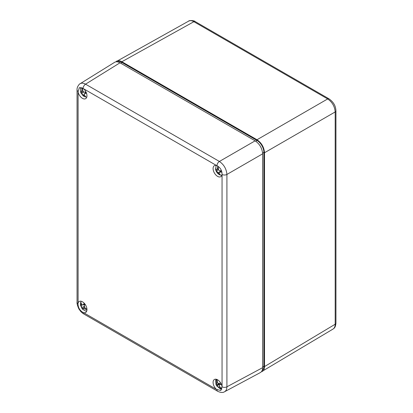 <?xml version="1.0" encoding="UTF-8"?>
<svg xmlns="http://www.w3.org/2000/svg" width="413" height="413" viewBox="0 0 413 413"><rect width="100%" height="100%" fill="white"/><g stroke="black" fill="none" stroke-linecap="round" stroke-linejoin="round"><path stroke-width="0.62" d="M78.093 91.923L79.306 87.608L83.581 88.759A6.371 3.676 60 0 1 86.802 94.283A6.371 3.676 60 0 1 85.641 98.666A6.371 3.676 60 0 1 81.268 97.478A6.371 3.676 60 0 1 78.093 91.923L78.093 303.168A6.371 3.676 60 0 1 79.27 301.464A6.371 3.676 60 0 1 85.641 305.14A6.371 3.676 60 0 1 85.641 312.496A6.371 3.676 60 0 1 83.581 312.667L83.101 312.496C79.755 310.504 78.052 307.561 78 303.663L78.093 303.168M221.957 174.983A6.371 3.676 60 0 1 220.779 176.681A6.371 3.676 60 0 1 214.409 173.006A6.371 3.676 60 0 1 214.409 165.649A6.371 3.676 60 0 1 216.469 165.479L216.954 165.644C220.377 167.595 222.075 170.538 222.055 174.482L222.055 386.831L220.81 390.497L216.469 389.392A6.371 3.676 60 0 1 213.247 383.863A6.371 3.676 60 0 1 214.409 379.485A6.371 3.676 60 0 1 218.782 380.667A6.371 3.676 60 0 1 221.957 386.222M224.512 391.772L224.595 391.73C226.092 390.868 226.866 389.227 226.913 386.805A3.541 2.044 180 0 1 222.055 386.831M222.055 174.482A3.541 2.044 -0 0 0 226.913 174.451C226.432 168.948 223.934 164.617 219.406 161.452L85.553 84.175C83.431 83.003 81.624 82.853 80.132 83.715L80.05 83.767M217.723 391.307A3.541 2.044 -60 0 1 217.682 391.287C220.676 392.686 222.974 392.83 224.589 391.736L260.34 372.578C261.837 371.721 262.601 370.079 262.637 367.663L226.913 386.805L226.913 174.451L262.637 153.827C262.183 148.308 259.679 143.977 255.131 140.828L219.406 161.452A3.541 2.044 -60 0 0 216.954 165.644M83.101 88.367A3.541 2.044 -60 0 1 85.553 84.175L119.992 62.807C117.881 61.63 116.079 61.47 114.587 62.337L80.132 83.715C79.983 83.38 76.673 86.647 77.061 89.926A3.541 2.044 180 0 1 77.061 89.879M119.992 62.807L255.131 140.828M262.637 153.827L262.637 367.663M117.271 61.821A9.731 5.617 60 0 1 121.871 62.446L257.005 140.461A9.731 5.617 60 0 1 263.886 152.382L263.886 366.217A9.731 5.617 60 0 1 262.126 370.513M115.707 61.883L188.638 21.13C190.109 20.371 191.859 20.557 193.883 21.698L327.674 98.939C332.238 102.088 334.736 106.42 335.18 111.944A2.654 1.533 -0 0 0 335.945 110.87A2.654 1.533 -0 0 0 335.939 110.782M264.516 152.743C264.062 147.229 261.558 142.893 257.005 139.744L327.674 98.939A2.654 1.533 -60 0 1 328.985 98.821C333.766 102.228 335.681 106.002 335.939 110.87L335.945 323.157A2.654 1.533 -0 0 1 335.18 324.231L264.516 366.579L264.516 152.743L335.18 111.944L335.18 324.231C335.155 326.549 334.442 328.159 333.048 329.053L261.295 371.834M264.516 366.579C264.48 368.907 263.768 370.518 262.363 371.411M257.005 139.744L121.871 61.723L193.883 21.698A2.654 1.533 120 0 1 195.189 21.574L328.985 98.821M116.611 61.165C118.087 60.401 119.837 60.587 121.871 61.723M86.947 309.13L84.918 307.933L84.267 305.677L85.15 304.366M84.34 303.343L82.796 305.006L81.655 304.427L80.829 302.259L80.483 302.977L82.037 308.583L82.91 309.518L82.967 308.454L84.335 307.282M82.858 308.63L84.495 308.826L86.947 309.987M84.371 304.479L84.644 305.088M80.922 302.77L80.483 302.977M83.488 308.01L82.12 308.666M84.03 307.546L84.242 307.102M217.749 166.047L217.305 168.416C217.202 169.407 216.887 169.795 216.36 169.583L215.493 168.664L215.694 169.81L219.406 174.642A6.68 3.376 -16 0 0 219.809 174.787A6.68 3.376 -16 0 0 220.248 174.911L219.117 173.202L219.241 172.242L221.905 172.061M221.554 170.884L219.83 170.698C218.921 170.45 218.425 169.8 218.348 168.752L218.56 166.62M218.374 169.093L216.36 169.583M219.773 174.41L219.406 174.642M216.144 169.444L215.679 169.743M85.987 91.954L84.438 92.125C83.565 92.094 83.013 91.552 82.781 90.504L82.703 88.093M82.011 87.701L81.815 90.488L81.242 92.073L80.535 91.691L80.943 92.91L85.088 96.885L85.863 96.9L84.329 95.093L84.386 93.736L86.493 93.168M83.147 91.438L81.242 92.073M85.057 92.068L85.579 92.677M83.354 91.686L82.533 91.676L80.912 92.801M85.496 96.601L85.088 96.885M220.614 382.887L219.22 383.434C218.431 383.636 217.847 383.243 217.47 382.252L217.093 379.557L216.433 379.821L216.655 382.577L216.505 384.513L216.061 384.694A6.68 5.865 70.1 0 0 216.319 385.246A6.68 5.865 70.1 0 0 216.619 385.773L221.027 388.752L221.683 388.488L219.762 386.713C219.189 385.861 219.241 385.215 219.912 384.777L221.249 384.075M221.089 383.744L219.706 384.911L221.105 383.775M220.532 384.214L219.618 384.018L218.178 384.591L217.863 383.987L216.061 384.694M217.863 383.987L219.411 383.362M218.178 384.591L216.619 385.773M221.513 388.38L221.027 388.752M217.093 379.562L216.433 379.821M78 91.314A3.541 2.044 180 0 1 77.055 89.926L77.055 302.275C76.612 303.792 79.002 309.621 79.358 309.569C80.545 311.118 80.597 311.82 83.834 314.009L217.682 391.287A3.541 2.044 -60 0 1 216.954 389.779M216.469 389.392L83.581 312.667M83.834 314.009A3.541 2.044 -60 0 1 83.101 312.496M77.055 302.275A3.541 2.044 -0 0 0 78 303.663M83.581 88.759L216.469 165.479M257.005 140.461L255.73 141.2M121.871 62.446L120.622 63.168M263.886 152.382L262.611 153.12M263.886 366.217L262.637 366.94M84.495 308.826L85.254 308.175M84.939 304.071L83.287 304.618M81.877 307.571L84.087 306.513M82.094 304.897L81.232 305.315M218.069 172.866L219.664 171.86M220.057 172.035L221.353 170.874M218.56 169.676L216.588 170.92M218.374 168.06L217.305 168.416M84.908 93.508L86.183 92.378M82.734 90.158L81.815 90.488M83.369 95.078L84.128 94.546M83.798 92.001L81.707 93.452M216.505 384.513L219.308 383.414M219.618 384.018L217.197 385.856M218.947 387.038L219.628 386.522M217.47 382.257L216.655 382.577M188.643 21.135C188.648 20.325 194.213 20.283 195.189 21.574M335.945 323.157C335.351 328.423 333.812 328.258 333.048 329.047M80.994 301.216L80.411 304.918L82.037 308.583M86.72 311.128L85.517 310.979L82.894 309.507M82.796 305.006L85.068 304.252M221.853 175.313L220.356 175.081C217.997 174.152 216.443 172.391 215.694 169.81M216.133 165.401L215.591 169.376M219.241 172.242L220.805 170.827M81.005 87.365L80.504 88.558L80.54 91.717M86.72 97.292L83.302 96.017L80.943 92.91M84.386 93.736L86.111 92.213M221.874 389.144L220.351 388.912L216.634 385.825M216.133 379.237L215.596 380.595L216.051 384.699"/></g></svg>
